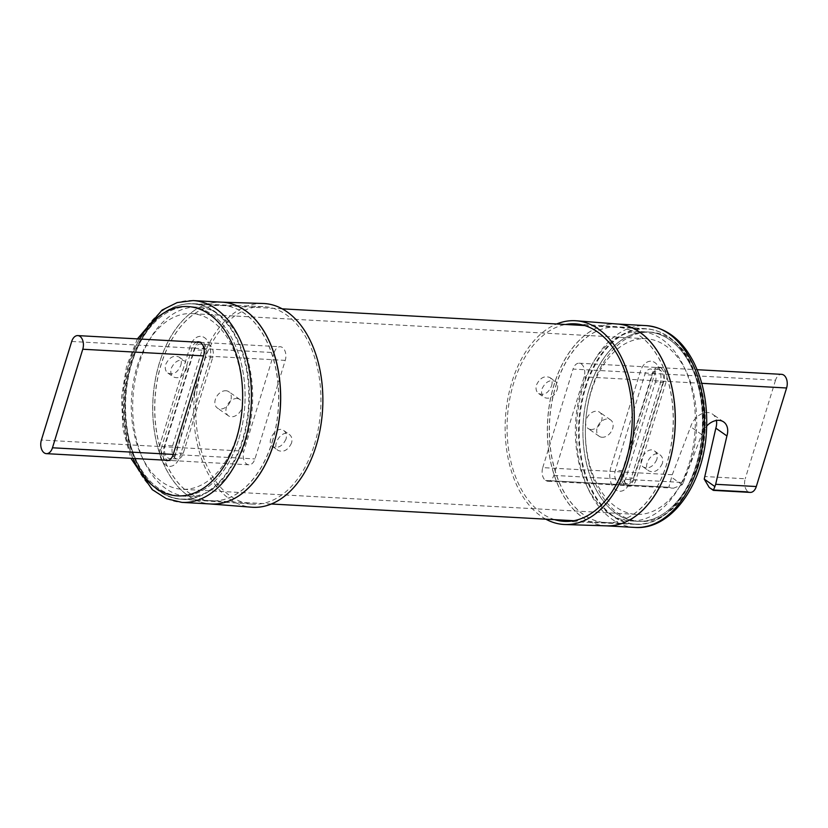 <?xml version="1.0" encoding="UTF-8"?>
<svg xmlns="http://www.w3.org/2000/svg" width="828" height="828" viewBox="0 0 828 828"><rect width="100%" height="100%" fill="white"/><g stroke="black" fill="none" stroke-linecap="round" stroke-linejoin="round"><path stroke-width="0.62" stroke-dasharray="4.14 3.1" d="M71.705 341.467L274.182 352.614A9.77 6.169 93.2 0 1 280.247 346.746A9.77 6.169 93.2 0 1 285.246 360.387L254.952 458.929A9.77 6.169 93.2 0 1 248.876 464.798A9.77 6.169 93.2 0 1 243.877 451.156L41.4 440.01M274.182 352.614L243.877 451.156M225.878 390.733A9.967 7.193 -54.9 0 1 228.797 391.706A9.967 7.193 -54.9 0 1 228.963 404.002A9.967 7.193 -54.9 0 1 217.34 408.028A9.967 7.193 -54.9 0 1 216.108 397.543A9.967 7.193 -54.9 0 1 225.878 390.733M236.953 398.506A9.967 7.193 -54.9 0 1 239.872 399.489A9.967 7.193 -54.9 0 1 240.037 411.775A9.967 7.193 -54.9 0 1 228.414 415.801A9.967 7.193 -54.9 0 1 227.182 405.316A9.967 7.193 -54.9 0 1 236.953 398.506M709.244 487.506L713.57 489.7L713.332 490.373M750.23 492.401A9.77 6.169 93.2 0 1 748.015 491.604L713.581 489.71L748.005 491.594A9.77 6.169 93.2 0 1 745.221 478.76L704.587 476.524M553.818 475.386L683.348 482.517L682.22 484.773L673.537 488.178L668.858 487.247L672.274 474.734L542.754 467.613A9.77 6.169 -86.8 0 0 545.528 480.457A9.77 6.169 -86.8 0 0 547.753 481.254A9.77 6.169 -86.8 0 0 553.818 475.386L584.123 376.844A9.77 6.169 -86.8 0 0 579.124 363.202A9.77 6.169 -86.8 0 0 573.048 369.071L775.525 380.218A9.77 6.169 93.2 0 1 781.601 374.349M775.525 380.218L745.221 478.76M545.528 480.457L668.848 487.247L545.538 480.457M542.754 467.613L573.048 369.071M672.274 474.734L690.645 426.782A16.26 11.737 -54.9 0 1 712.587 414.155A16.26 11.737 -54.9 0 1 716.417 420.479M591.047 429.494A9.967 7.193 -54.9 0 1 588.128 428.511A9.967 7.193 -54.9 0 1 587.963 416.225A9.967 7.193 -54.9 0 1 599.586 412.199A9.967 7.193 -54.9 0 1 600.817 422.684A9.967 7.193 -54.9 0 1 591.047 429.494M602.122 437.267A9.967 7.193 -54.9 0 1 599.203 436.294A9.967 7.193 -54.9 0 1 599.037 423.998A9.967 7.193 -54.9 0 1 610.66 419.972A9.967 7.193 -54.9 0 1 611.892 430.456A9.967 7.193 -54.9 0 1 602.122 437.267M683.348 482.517L701.72 434.555A16.26 11.737 -54.9 0 1 706.677 426.068M701.72 434.555L690.645 426.782M585.686 387.67A97.735 61.707 93.2 0 1 646.44 328.954A97.735 61.707 93.2 0 1 702.661 429.949A97.735 61.707 93.2 0 1 635.656 524.134A97.735 61.707 93.2 0 1 585.686 387.67M591.213 391.561A87.965 55.538 93.2 0 1 645.902 338.714A87.965 55.538 93.2 0 1 696.493 429.608A87.965 55.538 93.2 0 1 636.194 514.374A87.965 55.538 93.2 0 1 591.213 391.561M131.59 362.581A97.735 61.707 93.2 0 1 192.344 303.866A97.735 61.707 93.2 0 1 248.566 404.861A97.735 61.707 93.2 0 1 181.56 499.046A97.735 61.707 93.2 0 1 131.59 362.581M137.127 366.473A87.965 55.538 93.2 0 1 191.806 313.626A87.965 55.538 93.2 0 1 242.397 404.519A87.965 55.538 93.2 0 1 182.098 489.286A87.965 55.538 93.2 0 1 137.127 366.473M551.593 385.786C552.649 382.05 552.079 379.296 549.875 377.537C544.42 375.415 539.949 377.889 536.461 384.958C535.468 388.746 536.202 391.603 538.645 393.538C544.141 395.691 548.457 393.103 551.593 385.786M180.814 365.303C181.87 361.557 181.291 358.803 179.086 357.054C173.642 354.933 169.171 357.406 165.672 364.465C164.689 368.263 165.414 371.12 167.856 373.045C173.352 375.208 177.668 372.621 180.814 365.303M662.328 463.535C658.829 470.594 654.358 473.067 648.914 470.946C641.669 466.609 652.878 449.128 660.144 454.955C662.586 456.87 663.311 459.726 662.328 463.535M291.539 443.042C288.051 450.111 283.58 452.585 278.125 450.463C270.891 446.116 282.1 428.635 289.355 434.462C291.798 436.387 292.532 439.244 291.539 443.042M557.13 389.677C558.186 385.931 557.627 383.188 555.433 381.439C549.989 379.327 545.507 381.791 541.998 388.839C541.015 392.638 541.75 395.505 544.203 397.44C549.699 399.593 554.015 397.005 557.13 389.677M186.352 369.195C187.407 365.448 186.838 362.705 184.654 360.956C179.2 358.834 174.718 361.308 171.21 368.356C170.226 372.155 170.961 375.022 173.425 376.957C178.92 379.11 183.226 376.523 186.352 369.195M656.79 459.643C653.282 466.692 648.8 469.165 643.346 467.044C636.173 462.748 647.299 445.205 654.575 451.043C657.039 452.978 657.774 455.835 656.79 459.643M286.002 439.161C282.493 446.209 278.011 448.672 272.567 446.561C265.384 442.255 276.521 424.723 283.797 430.56C286.25 432.485 286.985 435.352 286.002 439.161M246.351 439.471A94.806 59.854 -86.8 0 0 197.882 307.105A94.806 59.854 -86.8 0 0 132.894 398.465A94.806 59.854 -86.8 0 0 187.418 496.427A94.806 59.854 -86.8 0 0 246.351 439.471M238.785 439.057A94.806 59.854 -86.8 0 0 190.305 306.691A94.806 59.854 -86.8 0 0 125.318 398.051A94.806 59.854 -86.8 0 0 179.842 496.013A94.806 59.854 -86.8 0 0 238.785 439.057A94.806 59.854 -86.8 0 0 181.373 307.25A94.806 59.854 -86.8 0 0 135.078 457.749A94.806 59.854 -86.8 0 0 238.785 439.057M160.622 442.349A17.202 10.857 -86.8 0 0 169.419 466.361A17.202 10.857 -86.8 0 0 180.111 456.031L209.546 360.356A17.202 10.857 -86.8 0 0 200.749 336.344A17.202 10.857 -86.8 0 0 190.057 346.673L160.622 442.349A17.202 10.857 -86.8 0 0 169.409 466.361A17.202 10.857 -86.8 0 0 180.1 456.031L209.536 360.356A17.202 10.857 -86.8 0 0 200.738 336.344A17.202 10.857 -86.8 0 0 190.047 346.673L160.622 442.349M205.116 357.251A9.387 5.92 -86.8 0 0 200.314 344.148A9.387 5.92 -86.8 0 0 194.487 349.789L165.051 445.454A9.387 5.92 -86.8 0 0 169.854 458.557A9.387 5.92 -86.8 0 0 175.681 452.916L205.116 357.251L212.682 357.665A9.387 5.92 -86.8 0 0 207.88 344.572A9.387 5.92 -86.8 0 0 202.053 350.203L172.617 445.878A9.387 5.92 -86.8 0 0 177.42 458.971A9.387 5.92 -86.8 0 0 183.247 453.34L212.682 357.665M696.627 464.353A94.806 59.854 -86.8 0 0 648.158 331.987A94.806 59.854 -86.8 0 0 583.16 423.346A94.806 59.854 -86.8 0 0 637.695 521.309A94.806 59.854 -86.8 0 0 696.627 464.353M689.051 463.939A94.806 59.854 -86.8 0 0 640.582 331.573A94.806 59.854 -86.8 0 0 575.584 422.932A94.806 59.854 -86.8 0 0 630.118 520.895A94.806 59.854 -86.8 0 0 689.051 463.939M610.898 467.22A17.202 10.857 -86.8 0 0 619.696 491.242A17.202 10.857 -86.8 0 0 630.387 480.902L659.812 385.237A17.202 10.857 -86.8 0 0 651.025 361.215A17.202 10.857 -86.8 0 0 640.323 371.555L610.898 467.22A17.202 10.857 -86.8 0 0 619.686 491.242A17.202 10.857 -86.8 0 0 630.377 480.902L659.812 385.237A17.202 10.857 -86.8 0 0 651.015 361.215A17.202 10.857 -86.8 0 0 640.323 371.555L610.898 467.22M655.383 382.122A9.387 5.92 -86.8 0 0 650.591 369.029A9.387 5.92 -86.8 0 0 644.753 374.66L615.328 470.335A9.387 5.92 -86.8 0 0 620.12 483.428A9.387 5.92 -86.8 0 0 625.958 477.797L655.383 382.122L662.959 382.546A9.387 5.92 -86.8 0 0 658.156 369.443A9.387 5.92 -86.8 0 0 652.329 375.084L622.894 470.749A9.387 5.92 -86.8 0 0 627.686 483.852A9.387 5.92 -86.8 0 0 633.524 478.211L662.959 382.546M196.526 342.14A10.091 6.365 -86.8 0 0 192.117 347.863L161.76 446.551A10.091 6.365 -86.8 0 0 165.3 460.202M262.973 303.472A102.041 64.418 -86.8 0 0 193.969 401.839A102.041 64.418 -86.8 0 0 251.712 507.212M314.371 444.739A98.915 62.442 -86.8 0 0 262.869 306.598A98.915 62.442 -86.8 0 0 195.988 401.953A98.915 62.442 -86.8 0 0 251.96 504.097A98.915 62.442 -86.8 0 0 314.371 444.739M198.948 342.274A10.091 6.365 -86.8 0 0 194.539 347.998L164.182 446.675A10.091 6.365 -86.8 0 0 167.722 460.337M168.136 460.513A10.091 6.365 -86.8 0 0 169.336 460.761A10.091 6.365 -86.8 0 0 175.608 454.707L205.965 356.019A10.091 6.365 -86.8 0 0 200.811 341.943A10.091 6.365 -86.8 0 0 199.589 342.057M624.457 472.105L654.813 373.428A10.091 6.365 93.2 0 1 661.086 367.373A10.091 6.365 93.2 0 1 666.24 381.449L635.883 480.136A10.091 6.365 93.2 0 1 629.611 486.191A10.091 6.365 93.2 0 1 624.457 472.105L622.035 471.981L652.392 373.293A10.091 6.365 93.2 0 1 658.664 367.239A10.091 6.365 93.2 0 1 663.818 381.325L633.461 480.002A10.091 6.365 93.2 0 1 627.189 486.057A10.091 6.365 93.2 0 1 622.035 471.981M545.838 519.166A102.041 64.418 93.2 0 1 511.911 382.019A102.041 64.418 93.2 0 1 556.623 323.996M554.698 519.663A98.915 62.442 93.2 0 1 513.629 383.26A98.915 62.442 93.2 0 1 565.483 324.483M173.228 454.427L254.952 458.929M285.246 360.387L205.965 356.019M701.751 383.323L584.123 376.844M682.22 484.773L671.56 477.29M202.053 350.203L194.487 349.789M183.247 453.34L175.681 452.916M172.617 445.878L165.051 445.454M652.329 375.084L644.753 374.66M633.524 478.211L625.958 477.797M622.894 470.749L615.328 470.335M139.549 339.004A94.806 59.854 -86.8 0 0 133.008 458.422M193.069 300.574A101.057 63.797 -86.8 0 0 123.796 397.968A101.057 63.797 -86.8 0 0 181.922 502.389M222.028 302.179A101.057 63.797 -86.8 0 0 221.335 302.148L222.214 302.189A101.057 63.797 -86.8 0 0 152.932 399.572A101.057 63.797 -86.8 0 0 211.057 504.004L210.188 503.941A101.057 63.797 -86.8 0 0 210.881 503.993M221.769 302.168L221.335 302.148A101.057 63.797 -86.8 0 0 152.994 399.582A101.057 63.797 -86.8 0 0 210.188 503.941L210.622 503.983M272.226 442.048A97.932 61.831 -86.8 0 0 221.231 305.273A97.932 61.831 -86.8 0 0 155.012 399.686A97.932 61.831 -86.8 0 0 210.436 500.826A97.932 61.831 -86.8 0 0 272.226 442.048M272.112 442.048A97.932 61.831 -86.8 0 0 222.039 305.315A97.932 61.831 -86.8 0 0 154.908 399.686A97.932 61.831 -86.8 0 0 211.233 500.878A97.932 61.831 -86.8 0 0 272.112 442.048M242.977 440.434A97.932 61.831 -86.8 0 0 192.903 303.7A97.932 61.831 -86.8 0 0 125.763 398.071A97.932 61.831 -86.8 0 0 182.098 499.274A97.932 61.831 -86.8 0 0 242.977 440.434M175.608 454.707L173.187 454.572M164.182 446.675L161.76 446.551M194.539 347.998L192.117 347.863M591.637 389.077A94.806 59.854 93.2 0 1 695.344 370.385A94.806 59.854 93.2 0 1 649.048 520.884A94.806 59.854 93.2 0 1 591.637 389.077M634.931 527.426A101.057 63.797 93.2 0 1 583.254 386.324A101.057 63.797 93.2 0 1 646.078 325.611M606.479 525.842A101.057 63.797 93.2 0 1 605.785 525.811A101.057 63.797 93.2 0 1 554.118 384.709A101.057 63.797 93.2 0 1 616.943 323.996A101.057 63.797 93.2 0 1 617.626 324.038M606.231 525.832L606.665 525.852A101.057 63.797 93.2 0 1 554.046 384.709A101.057 63.797 93.2 0 1 617.812 324.058L617.377 324.017M555.774 385.951A97.932 61.831 93.2 0 1 617.564 327.174A97.932 61.831 93.2 0 1 672.988 428.314A97.932 61.831 93.2 0 1 606.769 522.727A97.932 61.831 93.2 0 1 555.774 385.951M555.888 385.951A97.932 61.831 93.2 0 1 616.767 327.122A97.932 61.831 93.2 0 1 673.092 428.314A97.932 61.831 93.2 0 1 605.961 522.685A97.932 61.831 93.2 0 1 555.888 385.951M585.023 387.566A97.932 61.831 93.2 0 1 645.902 328.726A97.932 61.831 93.2 0 1 702.237 429.929A97.932 61.831 93.2 0 1 635.097 524.3A97.932 61.831 93.2 0 1 585.023 387.566M589.215 388.943A94.806 59.854 93.2 0 1 692.922 370.251A94.806 59.854 93.2 0 1 646.627 520.75A94.806 59.854 93.2 0 1 589.215 388.943M633.461 480.002L635.883 480.136M663.818 381.325L666.24 381.449M652.392 373.293L654.813 373.428M248.876 464.798L168.581 460.378M200.2 342.337L280.247 346.746M239.872 399.489L228.797 391.706M228.414 415.801L217.34 408.028M547.753 481.254L673.537 488.178M579.124 363.202L697.114 369.692M610.66 419.972L599.586 412.199M599.203 436.294L588.128 428.511M723.662 421.938L712.587 414.155M646.44 328.954L584.63 325.539M282.162 308.834L192.344 303.866M635.656 524.134L573.845 520.719M271.377 504.004L181.56 499.046M645.902 338.714L191.806 313.626M636.194 514.374L182.098 489.286M167.856 373.045L173.425 376.957M179.086 357.054L184.654 360.956M272.567 446.561L278.125 450.463M283.797 430.56L289.355 434.462M538.645 393.538L544.203 397.44M549.875 377.537L555.433 381.439M643.346 467.044L648.914 470.946M654.575 451.043L660.144 454.955M179.842 496.013L187.418 496.427M190.305 306.691L197.882 307.105M207.88 344.572L200.314 344.148M177.42 458.971L169.854 458.557M630.118 520.895L637.695 521.309M640.582 331.573L648.158 331.987M658.156 369.443L650.591 369.029M627.686 483.852L620.12 483.428M137.427 338.88L126.58 366.193L121.55 396.871L122.927 428.987L130.886 458.308M262.869 306.598L192.903 303.7C174.501 303.276 158.583 312.777 145.138 332.214C133.225 350.275 126.405 371.886 124.666 397.057C120.66 449.107 147.332 498.435 182.098 499.274L251.96 504.097M169.336 460.761L166.914 460.627M200.811 341.943L198.389 341.809M565.131 521.402L635.097 524.3C669.738 527.301 701.689 481.203 703.438 429.039C704.483 403.826 700.084 381.594 690.241 362.322C679.012 341.529 664.242 330.331 645.902 328.726L576.04 323.903M627.189 486.057L629.611 486.191M658.664 367.239L661.086 367.373"/><path stroke-width="1.24" d="M41.4 440.01A9.77 6.169 -86.8 0 0 46.399 453.651A9.77 6.169 -86.8 0 0 52.474 447.782L82.769 349.24A9.77 6.169 -86.8 0 0 77.77 335.599A9.77 6.169 -86.8 0 0 71.705 341.467L41.4 440.01M714.895 486.574L715.661 484.297L756.295 486.533A9.77 6.169 93.2 0 1 750.23 492.401L713.332 490.373L709.244 487.506L704.224 479.091L714.895 486.574L713.581 489.71M716.417 420.479A16.26 11.737 -54.9 0 1 715.837 428.169L704.224 479.091M697.114 369.692L781.601 374.349A9.77 6.169 93.2 0 1 786.6 387.99L756.295 486.533M706.677 426.068A16.26 11.737 -54.9 0 1 723.662 421.938A16.26 11.737 -54.9 0 1 726.912 435.942L715.661 484.297M726.912 435.942L715.837 428.169M165.3 460.202A10.091 6.365 -86.8 0 0 166.914 460.627A10.091 6.365 -86.8 0 0 173.187 454.572L203.543 355.895A10.091 6.365 -86.8 0 0 198.389 341.809A10.091 6.365 -86.8 0 0 196.526 342.14M210.622 503.983L251.712 507.212A102.041 64.418 -86.8 0 0 316.089 445.981A102.041 64.418 -86.8 0 0 262.973 303.472L221.769 302.168M199.589 342.057A10.091 6.365 -86.8 0 0 198.948 342.274M556.623 323.996A102.041 64.418 93.2 0 1 576.288 320.788A102.041 64.418 93.2 0 1 634.031 426.161A102.041 64.418 93.2 0 1 565.027 524.528A102.041 64.418 93.2 0 1 545.838 519.166M565.483 324.483A98.915 62.442 93.2 0 1 576.04 323.903A98.915 62.442 93.2 0 1 632.012 426.047A98.915 62.442 93.2 0 1 565.131 521.402A98.915 62.442 93.2 0 1 554.698 519.663M52.474 447.782L173.228 454.427M203.543 355.895L82.769 349.24M786.6 387.99L701.751 383.323M133.008 458.422A94.806 59.854 -86.8 0 0 236.363 438.923A94.806 59.854 -86.8 0 0 217.288 321.119A94.806 59.854 -86.8 0 0 139.549 339.004M130.886 458.308L152.207 489.596L166.356 498.663L181.922 502.389A101.057 63.797 -86.8 0 0 244.746 441.676A101.057 63.797 -86.8 0 0 193.069 300.574L177.171 302.572L162.091 310.055L137.427 338.88M181.922 502.389L211.057 504.004A101.057 63.797 -86.8 0 0 273.882 443.29A101.057 63.797 -86.8 0 0 222.214 302.189L193.069 300.574M210.881 503.993A101.057 63.797 -86.8 0 0 273.954 443.29A101.057 63.797 -86.8 0 0 222.028 302.179M646.078 325.611A101.057 63.797 93.2 0 1 704.204 430.032A101.057 63.797 93.2 0 1 634.931 527.426C672.098 530.334 704.721 482.558 706.563 429.194C707.63 404.074 703.324 381.729 693.667 362.146C682.044 339.687 666.178 327.515 646.078 325.611L617.377 324.017M617.626 324.038A101.057 63.797 93.2 0 1 675.068 428.428A101.057 63.797 93.2 0 1 606.479 525.842M576.288 320.788L617.812 324.058A101.057 63.797 93.2 0 1 675.006 428.418A101.057 63.797 93.2 0 1 606.665 525.852L565.027 524.528M168.581 460.378L46.399 453.651M77.77 335.599L200.2 342.337M584.63 325.539L282.162 308.834M573.845 520.719L271.377 504.004M606.231 525.832L634.931 527.426"/></g></svg>
